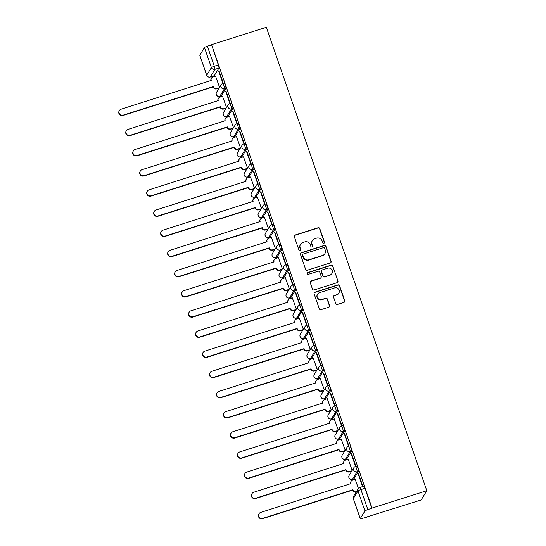 <?xml version="1.0" encoding="UTF-8"?>
<svg xmlns="http://www.w3.org/2000/svg" width="546" height="546" viewBox="0 0 546 546"><rect width="100%" height="100%" fill="white"/><g stroke="black" fill="none" stroke-linecap="round" stroke-linejoin="round"><path stroke-width="0.82" d="M323.88 243.257A0.949 0.928 31.5 0 0 324.467 242.083L319.799 228.61A1.358 1.324 31.5 0 0 318.086 227.743L295.154 235.012A1.358 1.324 31.5 0 0 294.321 236.684L298.99 250.164A0.949 0.928 31.5 0 0 300.689 250.375A0.949 0.928 31.5 0 0 300.771 249.597L300.163 247.85A4.341 4.232 31.5 0 1 302.839 242.499L304.75 241.892A4.341 4.232 31.5 0 1 310.23 244.663L310.838 246.403A0.949 0.928 31.5 0 0 312.537 246.621A0.949 0.928 31.5 0 0 312.619 245.837L312.012 244.096A4.341 4.232 31.5 0 1 314.687 238.745L316.598 238.138A4.341 4.232 31.5 0 1 322.079 240.909L322.679 242.649A0.949 0.928 31.5 0 0 323.88 243.257M324.29 242.99A0.949 0.928 31.5 0 0 324.304 242.356L319.635 228.876A1.358 1.324 31.5 0 0 317.922 228.01L294.99 235.278A1.358 1.324 31.5 0 0 294.362 235.708M300.593 250.498A0.949 0.928 31.5 0 0 300.607 249.863L300.163 247.85M312.442 246.744A0.949 0.928 31.5 0 0 312.455 246.11L312.012 244.096M335.79 303.562A1.358 1.324 31.5 0 0 337.503 304.429L343.932 302.388A1.358 1.324 31.5 0 0 344.772 300.716L339.585 285.749A1.358 1.324 31.5 0 0 337.872 284.889L314.94 292.158A1.358 1.324 31.5 0 0 314.107 293.83L319.294 308.797A1.358 1.324 31.5 0 0 321.007 309.657L328.774 307.193A1.358 1.324 31.5 0 0 329.613 305.521L327.395 299.119A1.358 1.324 31.5 0 0 325.675 298.252L321.826 299.474A3.631 3.535 31.5 0 1 317.554 294.185A3.631 3.535 31.5 0 1 319.478 292.69L334.568 287.906A3.631 3.535 31.5 0 1 338.841 293.188A3.631 3.535 31.5 0 1 336.923 294.69L334.405 295.488A1.358 1.324 31.5 0 0 333.572 297.16L335.79 303.562M426.815 490.711L372.044 508.073L211.575 44.663L266.346 27.3L426.815 490.711L421.164 499.952L366.325 517.117M330.275 262.94A1.358 1.324 31.5 0 0 331.108 261.268L325.928 246.301A1.358 1.324 31.5 0 0 324.215 245.441L301.283 252.702A1.358 1.324 31.5 0 0 300.45 254.381L305.63 269.349A1.358 1.324 31.5 0 0 307.343 270.209L330.275 262.94M332.753 266.025L337.94 280.992A1.358 1.324 31.5 0 1 337.107 282.664L314.175 289.933A1.358 1.324 31.5 0 1 312.462 289.073L310.244 282.664A1.358 1.324 31.5 0 1 311.077 280.992L320.379 278.044A1.358 1.324 31.5 0 0 321.212 276.372L319.738 272.126A1.358 1.324 31.5 0 0 318.025 271.26L308.347 274.324A0.949 0.928 31.5 0 1 307.227 272.945A0.949 0.928 31.5 0 1 307.732 272.55L331.04 265.165A1.358 1.324 31.5 0 1 332.753 266.025L337.94 280.992M213.561 75.955L213.827 76.733M217.902 88.486L218.25 89.503M220.543 96.116L220.809 96.895M224.884 108.647L225.232 109.664M227.525 116.278L227.791 117.049M231.859 128.808L232.214 129.825M234.5 136.432L234.773 137.21M238.841 148.969L239.196 149.979M241.482 156.593L241.755 157.371M245.823 169.124L246.178 170.14M248.464 176.754L248.737 177.532M252.805 189.285L253.16 190.301M255.446 196.915L255.712 197.693M259.787 209.446L260.135 210.463M262.428 217.076L262.694 217.847M266.769 229.607L267.117 230.624M269.41 237.23L269.676 238.008M273.744 249.768L274.099 250.778M276.392 257.391L276.658 258.169M280.726 269.922L281.081 270.939M283.367 277.552L283.64 278.33M287.708 290.083L288.063 291.1M290.349 297.713L290.622 298.485M294.69 310.244L295.045 311.261M297.331 317.874L297.597 318.646M301.672 330.405L302.02 331.415M304.313 338.029L304.579 338.807M308.654 350.559L309.002 351.576M311.295 358.19L311.561 358.968M315.636 370.72L315.984 371.737M318.277 378.351L318.543 379.129M322.611 390.881L322.966 391.898M325.252 398.512L325.525 399.283M329.593 411.042L329.948 412.059M332.234 418.666L332.507 419.444M336.575 431.203L336.93 432.214M339.216 438.827L339.482 439.605M343.557 451.358L343.905 452.375M346.198 458.988L346.464 459.766M350.539 471.519L350.887 472.536M353.18 479.149L353.446 479.927M372.044 508.073L367.854 509.616A2.764 0.409 160.9 0 0 364.933 510.981L360.271 518.598A2.764 0.409 160.9 0 0 360.251 518.68A2.764 0.409 160.9 0 0 362.537 518.318L366.393 517.308M211.575 44.663L218.345 64.96A2.764 0.485 72.4 0 1 218.912 68.086L214.25 75.703L210.224 76.979A2.764 0.485 72.4 0 1 210.162 77.034A2.764 0.485 72.4 0 1 210.08 77.02M204.463 47.563L199.795 55.187L206.736 75.218L211.398 67.595L204.463 47.563A2.764 0.409 -19.1 0 1 207.384 46.205L214.319 66.237A2.764 0.485 72.4 0 1 214.885 69.356L210.224 76.979A2.764 2.689 31.5 0 1 206.736 75.218A2.764 0.409 160.9 0 0 206.716 75.3A2.764 2.764 0 0 0 210.162 77.034L214.189 75.757A2.764 0.485 -107.6 0 0 214.25 75.703M211.411 44.929L207.384 46.205M218.687 71.082L222.713 82.712L222.959 82.309L218.932 70.68L218.687 71.082L219.035 70.973M225.669 91.243L229.695 102.873L229.941 102.471L225.914 90.841L225.669 91.243L226.017 91.134M226.535 107.535L222.55 96.342M232.644 111.404L236.677 123.034L236.923 122.632L232.896 110.995L232.644 111.404L232.999 111.288M233.517 127.696L229.525 116.503M239.626 131.559L243.653 143.195L243.905 142.786L239.878 131.156L239.626 131.559L239.974 131.45M240.499 147.857L236.507 136.664M246.608 151.72L250.634 163.35L250.88 162.947L246.853 151.317L246.608 151.72L246.956 151.611M247.475 168.011L243.489 156.818M253.59 171.881L257.616 183.511L257.862 183.108L253.835 171.478L253.59 171.881L253.938 171.772M254.456 188.172L250.471 176.979M260.572 192.042L264.598 203.672L264.844 203.269L260.817 191.639L260.572 192.042L260.92 191.933M261.438 208.333L257.453 197.14M267.554 212.203L271.58 223.833L271.826 223.43L267.799 211.793L267.554 212.203L267.902 212.087M268.42 228.494L264.435 217.301M274.529 232.357L278.562 243.987L278.808 243.584L274.781 231.954L274.529 232.357L274.884 232.248M275.402 248.655L271.417 237.455M281.511 252.518L285.538 264.148L285.79 263.745L281.763 252.115L281.511 252.518L281.859 252.409M282.384 268.809L278.392 257.616M288.493 272.679L292.519 284.309L292.765 283.906L288.738 272.277L288.493 272.679L288.841 272.57M289.36 288.97L285.374 277.777M295.475 292.84L299.501 304.47L299.747 304.067L295.72 292.438L295.475 292.84L295.823 292.731M296.341 309.132L292.356 297.939M302.457 313.001L306.483 324.631L306.729 324.222L302.702 312.592L302.457 313.001L302.805 312.885M303.323 329.293L299.338 318.1M309.439 333.156L313.465 344.785L313.711 344.383L309.684 332.753L309.439 333.156L309.787 333.046M310.305 349.454L306.32 338.254M316.421 353.317L320.447 364.946L320.693 364.544L316.666 352.914L316.421 353.317L316.769 353.207M317.287 369.608L313.302 358.415M323.396 373.478L327.423 385.107L327.675 384.705L323.648 373.075L323.396 373.478L323.744 373.368M324.269 389.769L320.277 378.576M330.378 393.639L334.405 405.268L334.657 404.866L330.623 393.229L330.378 393.639L330.726 393.523M331.245 409.93L327.259 398.737M337.36 413.793L341.387 425.43L341.632 425.02L337.605 413.39L337.36 413.793L337.708 413.684M338.227 430.091L334.241 418.891M344.342 433.954L348.368 445.584L348.614 445.181L344.587 433.551L344.342 433.954L344.69 433.845M345.209 450.245L341.223 439.052M351.324 454.115L355.35 465.745L355.596 465.342L351.569 453.712L351.324 454.115L351.672 454.006M352.19 470.406L348.205 459.213M358.306 474.276L362.332 485.906L362.578 485.503L358.551 473.873L358.306 474.276L358.654 474.167M358.422 488.411L355.187 479.374M355.31 466.557A2.764 0.485 72.4 0 1 355.371 466.509L356.797 466.052A2.764 0.485 -107.6 0 1 358.026 468.345A2.764 0.485 -107.6 0 1 358.531 471.273L353.863 478.897L352.436 479.347A2.764 0.485 72.4 0 1 352.382 479.402A2.764 0.485 72.4 0 1 352.293 479.388M348.328 446.396A2.764 0.485 72.4 0 1 348.389 446.348L349.815 445.898A2.764 0.485 -107.6 0 1 351.051 448.191A2.764 0.485 -107.6 0 1 351.549 451.112L346.887 458.736L345.454 459.193A2.764 0.485 72.4 0 1 345.4 459.241A2.764 0.485 72.4 0 1 345.311 459.234M341.352 426.242A2.764 0.485 72.4 0 1 341.407 426.187L342.833 425.737A2.764 0.485 -107.6 0 1 344.069 428.03A2.764 0.485 -107.6 0 1 344.567 430.958L339.905 438.581L338.479 439.032A2.764 0.485 72.4 0 1 338.418 439.08A2.764 0.485 72.4 0 1 338.336 439.073M334.37 406.081A2.764 0.485 72.4 0 1 334.425 406.026L335.858 405.576A2.764 0.485 -107.6 0 1 337.087 407.869A2.764 0.485 -107.6 0 1 337.585 410.797L332.923 418.42L331.497 418.871A2.764 0.485 72.4 0 1 331.436 418.925A2.764 0.485 72.4 0 1 331.354 418.912M327.388 385.92A2.764 0.485 72.4 0 1 327.45 385.872L328.876 385.415A2.764 0.485 -107.6 0 1 330.105 387.708A2.764 0.485 -107.6 0 1 330.603 390.636L325.942 398.259L324.515 398.71A2.764 0.485 72.4 0 1 324.454 398.764A2.764 0.485 72.4 0 1 324.372 398.751M320.406 365.759A2.764 0.485 72.4 0 1 320.468 365.711L321.894 365.254A2.764 0.485 -107.6 0 1 323.123 367.547A2.764 0.485 -107.6 0 1 323.621 370.475L318.96 378.098L317.533 378.549A2.764 0.485 72.4 0 1 317.472 378.603A2.764 0.485 72.4 0 1 317.39 378.59M313.424 345.598A2.764 0.485 72.4 0 1 313.486 345.55L314.912 345.099A2.764 0.485 -107.6 0 1 316.141 347.392A2.764 0.485 -107.6 0 1 316.646 350.32L311.978 357.937L310.551 358.394A2.764 0.485 72.4 0 1 310.497 358.442A2.764 0.485 72.4 0 1 310.408 358.435M306.442 325.443A2.764 0.485 72.4 0 1 306.504 325.389L307.93 324.938A2.764 0.485 -107.6 0 1 309.166 327.231A2.764 0.485 -107.6 0 1 309.664 330.159L305.002 337.783L303.569 338.233A2.764 0.485 72.4 0 1 303.515 338.281A2.764 0.485 72.4 0 1 303.426 338.274M299.461 305.282A2.764 0.485 72.4 0 1 299.522 305.228L300.948 304.777A2.764 0.485 -107.6 0 1 302.184 307.07A2.764 0.485 -107.6 0 1 302.682 309.998L298.02 317.622L296.594 318.072A2.764 0.485 72.4 0 1 296.533 318.127A2.764 0.485 72.4 0 1 296.451 318.113M292.485 285.121A2.764 0.485 72.4 0 1 292.54 285.073L293.973 284.616A2.764 0.485 -107.6 0 1 295.202 286.909A2.764 0.485 -107.6 0 1 295.7 289.837L291.038 297.461L289.612 297.911A2.764 0.485 72.4 0 1 289.551 297.966A2.764 0.485 72.4 0 1 289.469 297.952M285.503 264.96A2.764 0.485 72.4 0 1 285.558 264.912L286.991 264.462A2.764 0.485 -107.6 0 1 288.22 266.748A2.764 0.485 -107.6 0 1 288.718 269.676L284.056 277.3L282.63 277.757A2.764 0.485 72.4 0 1 282.569 277.805A2.764 0.485 72.4 0 1 282.487 277.798M278.521 244.806A2.764 0.485 72.4 0 1 278.583 244.751L280.009 244.301A2.764 0.485 -107.6 0 1 281.238 246.594A2.764 0.485 -107.6 0 1 281.736 249.522L277.075 257.139L275.648 257.596A2.764 0.485 72.4 0 1 275.587 257.644A2.764 0.485 72.4 0 1 275.505 257.637M271.539 224.645A2.764 0.485 72.4 0 1 271.601 224.59L273.027 224.14A2.764 0.485 -107.6 0 1 274.256 226.433A2.764 0.485 -107.6 0 1 274.761 229.361L270.093 236.984L268.666 237.435A2.764 0.485 72.4 0 1 268.612 237.49A2.764 0.485 72.4 0 1 268.523 237.476M264.557 204.484A2.764 0.485 72.4 0 1 264.619 204.429L266.045 203.979A2.764 0.485 -107.6 0 1 267.281 206.272A2.764 0.485 -107.6 0 1 267.779 209.2L263.117 216.823L261.684 217.274A2.764 0.485 72.4 0 1 261.63 217.328A2.764 0.485 72.4 0 1 261.541 217.315M257.575 184.323A2.764 0.485 72.4 0 1 257.637 184.275L259.063 183.818A2.764 0.485 -107.6 0 1 260.299 186.111A2.764 0.485 -107.6 0 1 260.797 189.039L256.135 196.662L254.709 197.113A2.764 0.485 72.4 0 1 254.648 197.167A2.764 0.485 72.4 0 1 254.566 197.154M250.6 164.162A2.764 0.485 72.4 0 1 250.655 164.114L252.081 163.663A2.764 0.485 -107.6 0 1 253.317 165.957A2.764 0.485 -107.6 0 1 253.815 168.885L249.153 176.501L247.727 176.959A2.764 0.485 72.4 0 1 247.666 177.006A2.764 0.485 72.4 0 1 247.584 177M243.618 144.007A2.764 0.485 72.4 0 1 243.673 143.953L245.106 143.502A2.764 0.485 -107.6 0 1 246.335 145.796A2.764 0.485 -107.6 0 1 246.833 148.724L242.171 156.347L240.745 156.798A2.764 0.485 72.4 0 1 240.684 156.845A2.764 0.485 72.4 0 1 240.602 156.839M236.636 123.846A2.764 0.485 72.4 0 1 236.698 123.792L238.124 123.341A2.764 0.485 -107.6 0 1 239.353 125.635A2.764 0.485 -107.6 0 1 239.851 128.563L235.19 136.186L233.763 136.636A2.764 0.485 72.4 0 1 233.702 136.691A2.764 0.485 72.4 0 1 233.62 136.677M229.654 103.685A2.764 0.485 72.4 0 1 229.716 103.638L231.142 103.18A2.764 0.485 -107.6 0 1 232.371 105.474A2.764 0.485 -107.6 0 1 232.876 108.401L228.208 116.025L226.781 116.475A2.764 0.485 72.4 0 1 226.72 116.53A2.764 0.485 72.4 0 1 226.638 116.516M222.672 83.524A2.764 0.485 72.4 0 1 222.734 83.477L224.16 83.019A2.764 0.485 -107.6 0 1 225.396 85.312A2.764 0.485 -107.6 0 1 225.894 88.24L221.232 95.864L219.799 96.314A2.764 0.485 72.4 0 1 219.745 96.369A2.764 0.485 72.4 0 1 219.656 96.362M219.553 87.374L215.568 76.181M371.881 508.34L364.946 488.308A2.764 0.485 -107.6 0 0 363.779 486.213L359.753 487.489A2.764 0.485 72.4 0 1 360.92 489.585L367.854 509.616M312.387 240.54L312.223 240.806A4.341 4.232 31.5 0 0 311.848 244.362M300.539 244.294L300.375 244.56A4.341 4.232 31.5 0 0 300 248.123M330.903 262.51A1.358 1.324 31.5 0 0 330.944 261.541L325.764 246.574A1.358 1.324 31.5 0 0 324.051 245.707L301.119 252.975A1.358 1.324 31.5 0 0 300.491 253.405M324.624 248.259A0.949 0.928 31.5 0 0 323.43 247.659L303.296 254.04A0.949 0.928 31.5 0 0 302.716 255.207L303.351 257.05A4.341 4.232 31.5 0 0 308.831 259.814L322.59 255.453A4.341 4.232 31.5 0 0 325.266 250.102L324.624 248.259M302.798 254.429L302.634 254.702A0.949 0.928 31.5 0 0 302.552 255.48L302.716 255.207M324.89 253.658L324.727 253.931A4.341 4.232 31.5 0 1 322.427 255.719L308.667 260.08A4.341 4.232 31.5 0 1 303.187 257.316L302.552 255.48M337.735 282.234A1.358 1.324 31.5 0 0 337.776 281.265M321.096 277.484L320.932 277.757A1.358 1.324 31.5 0 1 320.215 278.317L310.913 281.265A1.358 1.324 31.5 0 0 310.285 281.695M332.589 266.298A1.358 1.324 31.5 0 0 330.876 265.431L307.569 272.823A0.949 0.928 31.5 0 0 307.159 273.089M330.03 274.986A3.631 3.535 31.5 0 0 331.647 269.41A3.631 3.535 31.5 0 0 327.675 268.202L322.358 269.888A1.358 1.324 31.5 0 0 321.526 271.56L322.993 275.805A1.358 1.324 31.5 0 0 324.706 276.672L329.859 275.252A3.631 3.535 31.5 0 0 331.784 273.758L331.948 273.485M321.642 270.447L321.478 270.714A1.358 1.324 31.5 0 0 321.362 271.826L321.526 271.56M329.859 275.252L324.542 276.938A1.358 1.324 31.5 0 1 322.829 276.078L321.362 271.826M338.841 293.188L338.677 293.461A3.631 3.535 31.5 0 1 336.759 294.963L334.241 295.755A1.358 1.324 31.5 0 0 333.613 296.185M317.554 294.185L317.39 294.458A3.631 3.535 31.5 0 0 321.662 299.747L321.826 299.474M329.402 306.763A1.358 1.324 31.5 0 0 329.443 305.794L327.225 299.385A1.358 1.324 31.5 0 0 325.512 298.525L321.662 299.747M344.56 301.958A1.358 1.324 31.5 0 0 344.608 300.989L339.421 286.022A1.358 1.324 31.5 0 0 337.708 285.155L314.776 292.424A1.358 1.324 31.5 0 0 314.148 292.854M219.11 88.104L216.687 88.875A2.764 2.689 -148.5 0 1 213.193 87.114L213.411 86.759A2.764 2.689 31.5 0 0 216.899 88.52L219.321 87.756M215.663 76.153L212.92 77.02A2.764 2.689 31.5 0 0 211.22 80.426L121.082 109.214A3.18 3.099 31.5 0 0 119.663 114.094A3.18 3.099 31.5 0 0 123.143 115.158L213.343 86.568M213.131 86.916L122.932 115.506A3.18 3.099 -148.5 0 1 119.185 110.879L119.403 110.524M210.981 80.719A2.764 2.689 -148.5 0 1 211.241 78.515L211.452 78.16M226.085 108.265L223.669 109.029A2.764 2.689 -148.5 0 1 220.175 107.269L220.393 106.92A2.764 2.689 31.5 0 0 223.88 108.681L226.303 107.917M222.645 96.308L219.901 97.181A2.764 2.689 31.5 0 0 218.195 100.587L128.064 129.375A3.18 3.099 31.5 0 0 126.645 134.255A3.18 3.099 31.5 0 0 130.125 135.319L220.325 106.729M220.106 107.077L129.907 135.667A3.18 3.099 -148.5 0 1 126.167 131.033L126.379 130.685M217.963 100.88A2.764 2.689 -148.5 0 1 218.223 98.676L218.434 98.321M233.067 128.426L230.651 129.19A2.764 2.689 -148.5 0 1 227.156 127.43L227.368 127.081A2.764 2.689 31.5 0 0 230.862 128.842L233.285 128.071M229.627 116.469L226.877 117.342A2.764 2.689 31.5 0 0 225.177 120.748L135.046 149.536A3.18 3.099 31.5 0 0 133.627 154.416A3.18 3.099 31.5 0 0 137.107 155.48L227.307 126.884M227.088 127.238L136.889 155.828A3.18 3.099 -148.5 0 1 133.149 151.194L133.361 150.846M224.945 121.035A2.764 2.689 -148.5 0 1 225.205 118.83L225.416 118.482M240.049 148.587L237.626 149.351A2.764 2.689 -148.5 0 1 234.138 147.591L234.35 147.243A2.764 2.689 31.5 0 0 237.844 149.003L240.267 148.232M236.609 136.63L233.859 137.503A2.764 2.689 31.5 0 0 232.159 140.909L142.028 169.69A3.18 3.099 31.5 0 0 140.609 174.577A3.18 3.099 31.5 0 0 144.083 175.635L234.282 147.045M234.07 147.393L143.871 175.989A3.18 3.099 -148.5 0 1 140.131 171.355L140.342 171.007M231.927 141.196A2.764 2.689 -148.5 0 1 232.18 138.991L232.398 138.643M247.031 168.741L244.608 169.513A2.764 2.689 -148.5 0 1 241.12 167.752L241.332 167.397A2.764 2.689 31.5 0 0 244.826 169.158L247.242 168.393M243.591 156.791L240.841 157.657A2.764 2.689 31.5 0 0 239.141 161.07L149.01 189.851A3.18 3.099 31.5 0 0 147.591 194.738A3.18 3.099 31.5 0 0 151.065 195.796L241.264 167.206M241.052 167.554L150.853 196.144A3.18 3.099 -148.5 0 1 147.113 191.516L147.324 191.168M238.909 161.357A2.764 2.689 -148.5 0 1 239.162 159.152L239.38 158.804M254.013 188.902L251.59 189.674A2.764 2.689 -148.5 0 1 248.102 187.906L248.314 187.558A2.764 2.689 31.5 0 0 251.802 189.319L254.224 188.554M250.573 176.945L247.823 177.819A2.764 2.689 31.5 0 0 246.123 181.224L155.992 210.012A3.18 3.099 31.5 0 0 154.566 214.892A3.18 3.099 31.5 0 0 158.047 215.957L248.246 187.367M248.034 187.715L157.835 216.305A3.18 3.099 -148.5 0 1 154.088 211.677L154.306 211.322M245.884 181.518A2.764 2.689 -148.5 0 1 246.144 179.313L246.355 178.958M260.995 209.063L258.572 209.828A2.764 2.689 -148.5 0 1 255.078 208.067L255.296 207.719A2.764 2.689 31.5 0 0 258.784 209.48L261.206 208.715M257.548 197.106L254.805 197.98A2.764 2.689 31.5 0 0 253.105 201.385L162.967 230.173A3.18 3.099 31.5 0 0 161.548 235.053A3.18 3.099 31.5 0 0 165.029 236.118L255.228 207.528M255.016 207.876L164.817 236.466A3.18 3.099 -148.5 0 1 161.07 231.832L161.288 231.484M252.866 201.679A2.764 2.689 -148.5 0 1 253.126 199.467L253.337 199.119M267.977 229.224L265.554 229.989A2.764 2.689 -148.5 0 1 262.06 228.228L262.278 227.88A2.764 2.689 31.5 0 0 265.765 229.641L268.188 228.87M264.53 217.267L261.787 218.141A2.764 2.689 31.5 0 0 260.08 221.546L169.949 250.334A3.18 3.099 31.5 0 0 168.53 255.214A3.18 3.099 31.5 0 0 172.01 256.272L262.21 227.682M261.991 228.037L171.792 256.627A3.18 3.099 -148.5 0 1 168.052 251.993L168.27 251.645M259.848 221.833A2.764 2.689 -148.5 0 1 260.108 219.629L260.319 219.28M274.952 249.379L272.536 250.15A2.764 2.689 -148.5 0 1 269.041 248.389L269.26 248.034A2.764 2.689 31.5 0 0 272.747 249.802L275.17 249.031M271.512 237.428L268.762 238.295A2.764 2.689 31.5 0 0 267.062 241.707L176.931 270.488A3.18 3.099 31.5 0 0 175.512 275.375A3.18 3.099 31.5 0 0 178.992 276.433L269.192 247.843M268.973 248.191L178.774 276.788A3.18 3.099 -148.5 0 1 175.034 272.154L175.246 271.806M266.83 241.994A2.764 2.689 -148.5 0 1 267.09 239.79L267.301 239.441M281.934 269.54L279.511 270.311A2.764 2.689 -148.5 0 1 276.023 268.55L276.235 268.195A2.764 2.689 31.5 0 0 279.729 269.956L282.152 269.192M278.494 257.589L275.744 258.456A2.764 2.689 31.5 0 0 274.044 261.862L183.913 290.649A3.18 3.099 31.5 0 0 182.494 295.529A3.18 3.099 31.5 0 0 185.968 296.594L276.174 268.004M275.955 268.352L185.756 296.942A3.18 3.099 -148.5 0 1 182.016 292.315L182.227 291.96M273.812 262.155A2.764 2.689 -148.5 0 1 274.065 259.951L274.283 259.596M288.916 289.701L286.493 290.465A2.764 2.689 -148.5 0 1 283.005 288.704L283.217 288.356A2.764 2.689 31.5 0 0 286.711 290.117L289.127 289.353M285.476 277.743L282.726 278.617A2.764 2.689 31.5 0 0 281.026 282.023L190.895 310.81A3.18 3.099 31.5 0 0 189.476 315.69A3.18 3.099 31.5 0 0 192.95 316.755L283.149 288.165M282.937 288.513L192.738 317.103A3.18 3.099 -148.5 0 1 188.998 312.476L189.209 312.121M280.794 282.316A2.764 2.689 -148.5 0 1 281.047 280.112L281.265 279.757M295.898 309.862L293.475 310.626A2.764 2.689 -148.5 0 1 289.987 308.865L290.199 308.517A2.764 2.689 31.5 0 0 293.687 310.278L296.109 309.514M292.458 297.904L289.708 298.778A2.764 2.689 31.5 0 0 288.008 302.184L197.877 330.972A3.18 3.099 31.5 0 0 196.451 335.851A3.18 3.099 31.5 0 0 199.932 336.916L290.131 308.319M289.919 308.674L199.72 337.264A3.18 3.099 -148.5 0 1 195.973 332.63L196.191 332.282M287.769 302.47A2.764 2.689 -148.5 0 1 288.029 300.266L288.24 299.918M302.88 330.023L300.457 330.787A2.764 2.689 -148.5 0 1 296.969 329.026L297.181 328.678A2.764 2.689 31.5 0 0 300.669 330.439L303.091 329.668M299.44 318.065L296.69 318.939A2.764 2.689 31.5 0 0 294.99 322.345L204.852 351.126A3.18 3.099 31.5 0 0 203.433 356.012A3.18 3.099 31.5 0 0 206.914 357.07L297.113 328.48M296.901 328.835L206.702 357.425A3.18 3.099 -148.5 0 1 202.955 352.791L203.173 352.443M294.751 322.631A2.764 2.689 -148.5 0 1 295.011 320.427L295.222 320.079M309.862 350.177L307.439 350.948A2.764 2.689 -148.5 0 1 303.945 349.187L304.163 348.833A2.764 2.689 31.5 0 0 307.651 350.6L310.073 349.829M306.415 338.227L303.672 339.093A2.764 2.689 31.5 0 0 301.965 342.506L211.834 371.287A3.18 3.099 31.5 0 0 210.415 376.174A3.18 3.099 31.5 0 0 213.895 377.231L304.095 348.641M303.883 348.99L213.677 377.586A3.18 3.099 -148.5 0 1 209.937 372.952L210.155 372.604M301.733 342.792A2.764 2.689 -148.5 0 1 301.993 340.588L302.204 340.24M316.837 370.338L314.421 371.109A2.764 2.689 -148.5 0 1 310.927 369.342L311.145 368.994A2.764 2.689 31.5 0 0 314.632 370.754L317.055 369.99M313.397 358.381L310.647 359.254A2.764 2.689 31.5 0 0 308.947 362.66L218.816 391.448A3.18 3.099 31.5 0 0 217.397 396.328A3.18 3.099 31.5 0 0 220.877 397.392L311.077 368.803M310.858 369.151L220.659 397.741A3.18 3.099 -148.5 0 1 216.919 393.113L217.131 392.758M308.715 362.953A2.764 2.689 -148.5 0 1 308.975 360.749L309.186 360.394M323.819 390.499L321.396 391.264A2.764 2.689 -148.5 0 1 317.909 389.503L318.12 389.155A2.764 2.689 31.5 0 0 321.614 390.916L324.037 390.151M320.379 378.542L317.629 379.415A2.764 2.689 31.5 0 0 315.929 382.821L225.798 411.609A3.18 3.099 31.5 0 0 224.379 416.489A3.18 3.099 31.5 0 0 227.859 417.553L318.059 388.964M317.84 389.312L227.641 417.902A3.18 3.099 -148.5 0 1 223.901 413.267L224.113 412.919M315.697 383.115A2.764 2.689 -148.5 0 1 315.95 380.91L316.168 380.555M330.801 410.66L328.378 411.425A2.764 2.689 -148.5 0 1 324.89 409.664L325.102 409.316A2.764 2.689 31.5 0 0 328.596 411.077L331.012 410.305M327.361 398.703L324.611 399.576A2.764 2.689 31.5 0 0 322.911 402.982L232.78 431.77A3.18 3.099 31.5 0 0 231.361 436.65A3.18 3.099 31.5 0 0 234.835 437.715L325.034 409.118M324.822 409.473L234.623 438.063A3.18 3.099 -148.5 0 1 230.883 433.428L231.095 433.08M322.679 403.269A2.764 2.689 -148.5 0 1 322.932 401.064L323.15 400.716M337.783 430.821L335.36 431.586A2.764 2.689 -148.5 0 1 331.872 429.825L332.084 429.477A2.764 2.689 31.5 0 0 335.578 431.238L337.994 430.466M334.343 418.864L331.593 419.738A2.764 2.689 31.5 0 0 329.893 423.143L239.762 451.924A3.18 3.099 31.5 0 0 238.336 456.811A3.18 3.099 31.5 0 0 241.817 457.869L332.016 429.279M331.804 429.627L241.605 458.224A3.18 3.099 -148.5 0 1 237.865 453.589L238.076 453.241M329.654 423.43A2.764 2.689 -148.5 0 1 329.914 421.225L330.125 420.877M344.765 450.976L342.342 451.747A2.764 2.689 -148.5 0 1 338.854 449.986L339.066 449.631A2.764 2.689 31.5 0 0 342.554 451.392L344.976 450.627M341.325 439.025L338.575 439.892A2.764 2.689 31.5 0 0 336.875 443.304L246.737 472.085A3.18 3.099 31.5 0 0 245.318 476.965A3.18 3.099 31.5 0 0 248.799 478.03L338.998 449.44M338.786 449.788L248.587 478.378A3.18 3.099 -148.5 0 1 244.84 473.751L245.058 473.396M336.636 443.591A2.764 2.689 -148.5 0 1 336.896 441.386L337.107 441.038M351.747 471.137L349.324 471.908A2.764 2.689 -148.5 0 1 345.83 470.14L346.048 469.792A2.764 2.689 31.5 0 0 349.536 471.553L351.958 470.788M348.3 459.179L345.557 460.053A2.764 2.689 31.5 0 0 343.85 463.458L253.719 492.246A3.18 3.099 31.5 0 0 252.3 497.126A3.18 3.099 31.5 0 0 255.781 498.191L345.98 469.601M345.768 469.949L255.562 498.539A3.18 3.099 -148.5 0 1 251.822 493.912L252.04 493.557M343.618 463.752A2.764 2.689 -148.5 0 1 343.878 461.547L344.089 461.193M356.135 492.11A2.764 2.689 -148.5 0 1 352.812 490.301L353.03 489.953A2.764 2.689 31.5 0 0 356.347 491.762M355.282 479.34L352.539 480.214A2.764 2.689 31.5 0 0 350.832 483.62L260.701 512.407A3.18 3.099 31.5 0 0 259.282 517.287A3.18 3.099 31.5 0 0 262.762 518.352L352.962 489.755M352.743 490.11L262.544 518.7A3.18 3.099 -148.5 0 1 258.804 514.066L259.016 513.718M350.6 483.913A2.764 2.689 -148.5 0 1 350.86 481.702L351.071 481.354M364.933 510.981L357.999 490.95L353.33 498.573L360.271 518.598M218.912 68.086L214.885 69.356A2.764 2.689 31.5 0 1 211.398 67.595A2.764 0.409 -19.1 0 1 214.319 66.237L218.345 64.96M358.531 471.273L357.098 471.73L352.436 479.347A2.764 2.689 -148.5 0 1 348.949 477.586A2.764 2.689 31.5 0 1 349.187 475.32A2.764 2.764 0 0 0 352.382 479.402L353.808 478.951M351.549 451.112L350.123 451.569L345.454 459.193A2.764 2.689 -148.5 0 1 341.967 457.425A2.764 2.689 31.5 0 1 342.205 455.159A2.764 2.764 0 0 0 345.4 459.241L346.826 458.79M344.567 430.958L343.141 431.408L338.479 439.032A2.764 2.689 -148.5 0 1 334.985 437.271A2.764 2.689 31.5 0 1 335.224 435.005A2.764 2.764 0 0 0 338.418 439.08L339.844 438.629M337.585 410.797L336.159 411.247L331.497 418.871A2.764 2.689 -148.5 0 1 328.003 417.11A2.764 2.689 31.5 0 1 328.242 414.844A2.764 2.764 0 0 0 331.436 418.925L332.862 418.468M330.603 390.636L329.177 391.086L324.515 398.71A2.764 2.689 -148.5 0 1 321.021 396.949A2.764 2.689 31.5 0 1 321.26 394.683A2.764 2.764 0 0 0 324.454 398.764L325.88 398.314M323.621 370.475L322.195 370.932L317.533 378.549A2.764 2.689 -148.5 0 1 314.046 376.788A2.764 2.689 31.5 0 1 314.278 374.522A2.764 2.764 0 0 0 317.472 378.603L318.905 378.153M316.646 350.32L315.213 350.771L310.551 358.394A2.764 2.689 -148.5 0 1 307.064 356.634A2.764 2.689 31.5 0 1 307.296 354.368A2.764 2.764 0 0 0 310.497 358.442L311.923 357.992M309.664 330.159L308.237 330.61L303.569 338.233A2.764 2.689 -148.5 0 1 300.082 336.473A2.764 2.689 31.5 0 1 300.32 334.207A2.764 2.764 0 0 0 303.515 338.281L304.941 337.831M302.682 309.998L301.255 310.449L296.594 318.072A2.764 2.689 -148.5 0 1 293.1 316.311A2.764 2.689 31.5 0 1 293.339 314.046A2.764 2.764 0 0 0 296.533 318.127L297.959 317.67M295.7 289.837L294.274 290.295L289.612 297.911A2.764 2.689 -148.5 0 1 286.118 296.15A2.764 2.689 31.5 0 1 286.357 293.885A2.764 2.764 0 0 0 289.551 297.966L290.977 297.515M288.718 269.676L287.292 270.134L282.63 277.757A2.764 2.689 -148.5 0 1 279.136 275.989A2.764 2.689 31.5 0 1 279.375 273.723A2.764 2.764 0 0 0 282.569 277.805L283.995 277.354M281.736 249.522L280.31 249.972L275.648 257.596A2.764 2.689 -148.5 0 1 272.161 255.835A2.764 2.689 31.5 0 1 272.393 253.569A2.764 2.764 0 0 0 275.587 257.644L277.02 257.193M274.761 229.361L273.328 229.811L268.666 237.435A2.764 2.689 -148.5 0 1 265.179 235.674A2.764 2.689 31.5 0 1 265.411 233.408A2.764 2.764 0 0 0 268.612 237.49L270.038 237.032M267.779 209.2L266.352 209.65L261.684 217.274A2.764 2.689 -148.5 0 1 258.197 215.513A2.764 2.689 31.5 0 1 258.435 213.247A2.764 2.764 0 0 0 261.63 217.328L263.056 216.871M260.797 189.039L259.37 189.496L254.709 197.113A2.764 2.689 -148.5 0 1 251.215 195.352A2.764 2.689 31.5 0 1 251.453 193.086A2.764 2.764 0 0 0 254.648 197.167L256.074 196.717M253.815 168.885L252.388 169.335L247.727 176.959A2.764 2.689 -148.5 0 1 244.233 175.191A2.764 2.689 31.5 0 1 244.471 172.932A2.764 2.764 0 0 0 247.666 177.006L249.092 176.556M246.833 148.724L245.407 149.174L240.745 156.798A2.764 2.689 -148.5 0 1 237.251 155.037A2.764 2.689 31.5 0 1 237.49 152.771A2.764 2.764 0 0 0 240.684 156.845L242.11 156.395M239.851 128.563L238.425 129.013L233.763 136.636A2.764 2.689 -148.5 0 1 230.275 134.876A2.764 2.689 31.5 0 1 230.508 132.61A2.764 2.764 0 0 0 233.702 136.691L235.128 136.234M232.876 108.401L231.443 108.852L226.781 116.475A2.764 2.689 -148.5 0 1 223.294 114.715A2.764 2.689 31.5 0 1 223.526 112.449A2.764 2.764 0 0 0 226.72 116.53L228.153 116.08M225.894 88.24L224.461 88.698L219.799 96.314A2.764 2.689 -148.5 0 1 216.312 94.554A2.764 2.689 31.5 0 1 216.55 92.288A2.764 2.764 0 0 0 219.745 96.369L221.171 95.919M222.734 83.477A2.764 0.485 72.4 0 1 223.962 85.77A2.764 0.485 72.4 0 1 224.461 88.698A2.764 2.689 -148.5 0 1 221.212 84.671A2.764 2.764 0 0 1 222.734 83.477M229.716 103.638A2.764 0.485 72.4 0 1 230.944 105.924A2.764 0.485 72.4 0 1 231.443 108.852A2.764 2.689 -148.5 0 1 228.194 104.825A2.764 2.764 0 0 1 229.716 103.638M236.698 123.792A2.764 0.485 72.4 0 1 237.926 126.085A2.764 0.485 72.4 0 1 238.425 129.013A2.764 2.689 -148.5 0 1 235.169 124.986A2.764 2.764 0 0 1 236.698 123.792M243.673 143.953A2.764 0.485 72.4 0 1 244.908 146.246A2.764 0.485 72.4 0 1 245.407 149.174A2.764 2.689 -148.5 0 1 242.151 145.147A2.764 2.764 0 0 1 243.673 143.953M250.655 164.114A2.764 0.485 72.4 0 1 251.89 166.407A2.764 0.485 72.4 0 1 252.388 169.335A2.764 2.689 -148.5 0 1 249.133 165.308A2.764 2.764 0 0 1 250.655 164.114M257.637 184.275A2.764 0.485 72.4 0 1 258.872 186.568A2.764 0.485 72.4 0 1 259.37 189.496A2.764 2.689 -148.5 0 1 256.115 185.463A2.764 2.764 0 0 1 257.637 184.275M264.619 204.429A2.764 0.485 72.4 0 1 265.847 206.722A2.764 0.485 72.4 0 1 266.352 209.65A2.764 2.689 -148.5 0 1 263.097 205.624A2.764 2.764 0 0 1 264.619 204.429M271.601 224.59A2.764 0.485 72.4 0 1 272.829 226.883A2.764 0.485 72.4 0 1 273.328 229.811A2.764 2.689 -148.5 0 1 270.079 225.785A2.764 2.764 0 0 1 271.601 224.59M278.583 244.751A2.764 0.485 72.4 0 1 279.811 247.045A2.764 0.485 72.4 0 1 280.31 249.972A2.764 2.689 -148.5 0 1 277.054 245.946A2.764 2.764 0 0 1 278.583 244.751M285.558 264.912A2.764 0.485 72.4 0 1 286.793 267.206A2.764 0.485 72.4 0 1 287.292 270.134A2.764 2.689 -148.5 0 1 284.036 266.107A2.764 2.764 0 0 1 285.558 264.912M292.54 285.073A2.764 0.485 72.4 0 1 293.775 287.367A2.764 0.485 72.4 0 1 294.274 290.295A2.764 2.689 -148.5 0 1 291.018 286.261A2.764 2.764 0 0 1 292.54 285.073M299.522 305.228A2.764 0.485 72.4 0 1 300.757 307.521A2.764 0.485 72.4 0 1 301.255 310.449A2.764 2.689 -148.5 0 1 298 306.422A2.764 2.764 0 0 1 299.522 305.228M306.504 325.389A2.764 0.485 72.4 0 1 307.732 327.682A2.764 0.485 72.4 0 1 308.237 330.61A2.764 2.689 -148.5 0 1 304.982 326.583A2.764 2.764 0 0 1 306.504 325.389M313.486 345.55A2.764 0.485 72.4 0 1 314.714 347.843A2.764 0.485 72.4 0 1 315.213 350.771A2.764 2.689 -148.5 0 1 311.964 346.744A2.764 2.764 0 0 1 313.486 345.55M320.468 365.711A2.764 0.485 72.4 0 1 321.696 368.004A2.764 0.485 72.4 0 1 322.195 370.932A2.764 2.689 -148.5 0 1 318.939 366.905A2.764 2.764 0 0 1 320.468 365.711M327.45 385.872A2.764 0.485 72.4 0 1 328.678 388.158A2.764 0.485 72.4 0 1 329.177 391.086A2.764 2.689 -148.5 0 1 325.921 387.059A2.764 2.764 0 0 1 327.45 385.872M334.425 406.026A2.764 0.485 72.4 0 1 335.66 408.319A2.764 0.485 72.4 0 1 336.159 411.247A2.764 2.689 -148.5 0 1 332.903 407.22A2.764 2.764 0 0 1 334.425 406.026M341.407 426.187A2.764 0.485 72.4 0 1 342.642 428.48A2.764 0.485 72.4 0 1 343.141 431.408A2.764 2.689 -148.5 0 1 339.885 427.382A2.764 2.764 0 0 1 341.407 426.187M348.389 446.348A2.764 0.485 72.4 0 1 349.617 448.641A2.764 0.485 72.4 0 1 350.123 451.569A2.764 2.689 -148.5 0 1 346.867 447.543A2.764 2.764 0 0 1 348.389 446.348M355.371 466.509A2.764 0.485 72.4 0 1 356.599 468.802A2.764 0.485 72.4 0 1 357.098 471.73A2.764 2.689 -148.5 0 1 353.849 467.697A2.764 2.764 0 0 1 355.371 466.509M364.946 488.308L360.92 489.585A2.764 0.409 -19.1 0 0 357.999 490.95A2.764 2.689 -148.5 0 1 358.231 488.684L353.569 496.307A2.764 2.764 0 0 0 353.317 498.655A2.764 0.409 160.9 0 0 353.378 498.703M359.698 487.544A2.764 0.485 72.4 0 1 359.753 487.489A2.764 2.764 0 0 0 358.231 488.684M360.251 518.68L353.317 498.655A2.764 0.409 160.9 0 1 353.33 498.573A2.764 2.689 -148.5 0 1 353.569 496.307M213.193 87.114L213.411 86.759M216.687 88.875L216.899 88.52M122.932 115.506L123.143 115.158M220.175 107.269L220.393 106.92M223.669 109.029L223.88 108.681M129.907 135.667L130.125 135.319M227.156 127.43L227.368 127.081M230.651 129.19L230.862 128.842M136.889 155.828L137.107 155.48M234.138 147.591L234.35 147.243M237.626 149.351L237.844 149.003M143.871 175.989L144.083 175.635M241.12 167.752L241.332 167.397M244.608 169.513L244.826 169.158M150.853 196.144L151.065 195.796M248.102 187.906L248.314 187.558M251.59 189.674L251.802 189.319M157.835 216.305L158.047 215.957M255.078 208.067L255.296 207.719M258.572 209.828L258.784 209.48M164.817 236.466L165.029 236.118M262.06 228.228L262.278 227.88M265.554 229.989L265.765 229.641M171.792 256.627L172.01 256.272M269.041 248.389L269.26 248.034M272.536 250.15L272.747 249.802M178.774 276.788L178.992 276.433M276.023 268.55L276.235 268.195M279.511 270.311L279.729 269.956M185.756 296.942L185.968 296.594M283.005 288.704L283.217 288.356M286.493 290.465L286.711 290.117M192.738 317.103L192.95 316.755M289.987 308.865L290.199 308.517M293.475 310.626L293.687 310.278M199.72 337.264L199.932 336.916M296.969 329.026L297.181 328.678M300.457 330.787L300.669 330.439M206.702 357.425L206.914 357.07M303.945 349.187L304.163 348.833M307.439 350.948L307.651 350.6M213.677 377.586L213.895 377.231M310.927 369.342L311.145 368.994M314.421 371.109L314.632 370.754M220.659 397.741L220.877 397.392M317.909 389.503L318.12 389.155M321.396 391.264L321.614 390.916M227.641 417.902L227.859 417.553M324.89 409.664L325.102 409.316M328.378 411.425L328.596 411.077M234.623 438.063L234.835 437.715M331.872 429.825L332.084 429.477M335.36 431.586L335.578 431.238M241.605 458.224L241.817 457.869M338.854 449.986L339.066 449.631M342.342 451.747L342.554 451.392M248.587 478.378L248.799 478.03M345.83 470.14L346.048 469.792M349.324 471.908L349.536 471.553M255.562 498.539L255.781 498.191M352.812 490.301L353.03 489.953M262.544 518.7L262.762 518.352M216.55 92.288L221.212 84.671M223.526 112.449L228.194 104.825M230.508 132.61L235.169 124.986M237.49 152.771L242.151 145.147M244.471 172.932L249.133 165.308M251.453 193.086L256.115 185.463M258.435 213.247L263.097 205.624M265.411 233.408L270.079 225.785M272.393 253.569L277.054 245.946M279.375 273.723L284.036 266.107M286.357 293.885L291.018 286.261M293.339 314.046L298 306.422M300.32 334.207L304.982 326.583M307.296 354.368L311.964 346.744M314.278 374.522L318.939 366.905M321.26 394.683L325.921 387.059M328.242 414.844L332.903 407.22M335.224 435.005L339.885 427.382M342.205 455.159L346.867 447.543M349.187 475.32L353.849 467.697M199.781 55.269L206.716 75.3"/></g></svg>
